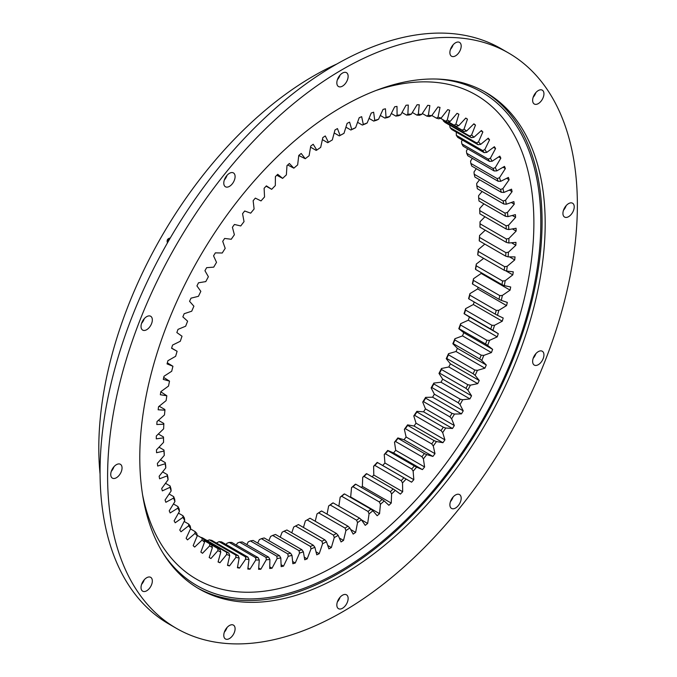 <?xml version="1.0" encoding="UTF-8"?>
<svg xmlns="http://www.w3.org/2000/svg" width="677" height="677" viewBox="0 0 677 677"><rect width="100%" height="100%" fill="white"/><g stroke="black" fill="none" stroke-linecap="round" stroke-linejoin="round"><path stroke-width="1.02" d="M336.207 129.282A254.467 146.917 -60 0 1 337.442 128.571L340.082 135.434A244.253 141.019 -60 0 1 343.992 133.327L347.115 123.366A254.467 146.917 -60 0 1 349.586 122.131L351.735 129.459A244.253 141.019 -60 0 1 355.62 127.674L359.216 117.696A254.467 146.917 -60 0 1 361.67 116.672L363.312 124.441A244.253 141.019 -60 0 1 367.162 122.977L371.216 113.042A254.467 146.917 -60 0 1 373.636 112.213L374.762 120.396A244.253 141.019 -60 0 1 378.561 119.254L383.047 109.403A254.467 146.917 -60 0 1 385.433 108.785L386.042 117.333A244.253 141.019 -60 0 1 389.766 116.529L394.666 106.797A254.467 146.917 -60 0 1 397.001 106.399L397.094 115.268A244.253 141.019 -60 0 1 400.733 114.811L406.022 105.248A254.467 146.917 -60 0 1 408.299 105.062L407.867 114.227A244.253 141.019 -60 0 1 411.396 114.1L417.057 104.757A254.467 146.917 -60 0 1 419.266 104.791L418.31 114.193A244.253 141.019 -60 0 1 421.729 114.413L427.729 105.324A254.467 146.917 -60 0 1 429.853 105.57L428.38 115.183A244.253 141.019 -60 0 1 431.664 115.733L437.977 106.949A254.467 146.917 -60 0 1 440.008 107.406L438.027 117.18A244.253 141.019 -60 0 1 441.159 118.069L447.759 109.623A254.467 146.917 -60 0 1 449.697 110.3L447.218 120.184A244.253 141.019 -60 0 1 450.18 121.411L457.043 113.338A254.467 146.917 -60 0 1 458.862 114.218L455.892 124.17A244.253 141.019 -60 0 1 458.676 125.727L465.768 118.069A254.467 146.917 -60 0 1 467.468 119.16L464.024 129.138A244.253 141.019 -60 0 1 466.622 131.008L473.9 123.806A254.467 146.917 -60 0 1 475.482 125.093L471.573 135.045A244.253 141.019 -60 0 1 473.968 137.236L481.406 130.509A254.467 146.917 -60 0 1 482.853 131.99L478.512 141.882A244.253 141.019 -60 0 1 480.687 144.37L488.244 138.159A254.467 146.917 -60 0 1 489.556 139.826L484.791 149.6A244.253 141.019 -60 0 1 486.746 152.384L494.396 146.714A254.467 146.917 -60 0 1 495.564 148.559L490.393 158.181A244.253 141.019 -60 0 1 492.12 161.236L499.821 156.133A254.467 146.917 -60 0 1 500.836 158.156L495.293 167.574A244.253 141.019 -60 0 1 496.774 170.9L504.5 166.39A254.467 146.917 -60 0 1 505.364 168.573L499.474 177.746A244.253 141.019 -60 0 1 500.701 181.318L508.419 177.416A254.467 146.917 -60 0 1 509.121 179.752L502.901 188.638A244.253 141.019 -60 0 1 503.883 192.446L511.541 189.171A254.467 146.917 -60 0 1 512.083 191.65L505.575 200.214A244.253 141.019 -60 0 1 506.294 204.226L513.868 201.602A254.467 146.917 -60 0 1 514.249 204.209L507.471 212.409A244.253 141.019 -60 0 1 507.928 216.623L515.392 214.651A254.467 146.917 -60 0 1 515.595 217.376L508.588 225.179A244.253 141.019 -60 0 1 508.782 229.562L516.086 228.259A254.467 146.917 -60 0 1 516.128 231.094L508.918 238.448A244.253 141.019 -60 0 1 508.85 243.001L515.967 242.366A254.467 146.917 -60 0 1 515.84 245.286L508.452 252.174A244.253 141.019 -60 0 1 508.122 256.862L515.028 256.896A254.467 146.917 -60 0 1 514.732 259.909L507.208 266.289A244.253 141.019 -60 0 1 506.616 271.088L513.268 271.799A254.467 146.917 -60 0 1 512.811 274.87L505.186 280.727A244.253 141.019 -60 0 1 504.331 285.618L510.703 286.997A254.467 146.917 -60 0 1 510.077 290.128L502.385 295.417A244.253 141.019 -60 0 1 501.285 300.385L507.335 302.424A254.467 146.917 -60 0 1 506.557 305.589L498.831 310.303A244.253 141.019 -60 0 1 497.477 315.313L503.197 318.012A254.467 146.917 -60 0 1 502.258 321.203L494.54 325.307A244.253 141.019 -60 0 1 492.932 330.342L498.289 333.685A254.467 146.917 -60 0 1 497.206 336.884L489.522 340.362A244.253 141.019 -60 0 1 487.677 345.405L492.644 349.374A254.467 146.917 -60 0 1 491.409 352.565L483.801 355.408A244.253 141.019 -60 0 1 481.736 360.426L486.289 365.005A254.467 146.917 -60 0 1 484.91 368.178L477.403 370.37A244.253 141.019 -60 0 1 475.119 375.346L479.248 380.508A254.467 146.917 -60 0 1 477.734 383.647L470.371 385.171A244.253 141.019 -60 0 1 467.875 390.087L471.547 395.817A254.467 146.917 -60 0 1 469.906 398.905L462.721 399.76A244.253 141.019 -60 0 1 460.03 404.584L463.237 410.854A254.467 146.917 -60 0 1 461.477 413.875L454.495 414.062A244.253 141.019 -60 0 1 451.618 418.775L454.343 425.554A254.467 146.917 -60 0 1 452.464 428.499L445.728 428.016A244.253 141.019 -60 0 1 442.682 432.595L444.916 439.855A254.467 146.917 -60 0 1 442.927 442.707L436.47 441.548A244.253 141.019 -60 0 1 433.263 445.982L434.989 453.683A254.467 146.917 -60 0 1 432.908 456.433L426.747 454.606A244.253 141.019 -60 0 1 423.396 458.862L424.606 466.978A254.467 146.917 -60 0 1 422.44 469.61L416.609 467.13A244.253 141.019 -60 0 1 413.131 471.192L413.825 479.68A254.467 146.917 -60 0 1 411.582 482.185L406.107 479.062A244.253 141.019 -60 0 1 402.519 482.913L402.688 491.73A254.467 146.917 -60 0 1 400.386 494.1L395.283 490.343A244.253 141.019 -60 0 1 391.602 493.965L391.247 503.079A254.467 146.917 -60 0 1 388.886 505.296L384.197 500.921A244.253 141.019 -60 0 1 380.432 504.297L379.56 513.665A254.467 146.917 -60 0 1 377.157 515.73L372.883 510.754A244.253 141.019 -60 0 1 369.058 513.868L367.67 523.448A254.467 146.917 -60 0 1 365.233 525.344L361.408 519.792A244.253 141.019 -60 0 1 357.532 522.636L355.637 532.384A254.467 146.917 -60 0 1 353.174 534.094L349.814 528.001A244.253 141.019 -60 0 1 345.913 530.556L343.518 540.424A254.467 146.917 -60 0 1 341.047 541.947L338.161 535.338A244.253 141.019 -60 0 1 336.207 536.48A244.253 141.019 -60 0 1 334.252 537.597L331.366 547.541A254.467 146.917 -60 0 1 328.895 548.869L326.492 541.769A244.253 141.019 -60 0 1 322.599 543.716L319.231 553.693A254.467 146.917 -60 0 1 316.768 554.827L314.873 547.27A244.253 141.019 -60 0 1 311.005 548.895L307.18 558.855A254.467 146.917 -60 0 1 304.743 559.786L303.355 551.806A244.253 141.019 -60 0 1 299.53 553.109L295.257 563.01A254.467 146.917 -60 0 1 292.853 563.729L291.982 555.36A244.253 141.019 -60 0 1 288.216 556.333L283.519 566.133A254.467 146.917 -60 0 1 281.158 566.641L280.811 557.924A244.253 141.019 -60 0 1 277.13 558.559L272.027 568.206A254.467 146.917 -60 0 1 269.725 568.502L269.895 559.481A244.253 141.019 -60 0 1 266.306 559.769L260.823 569.23A254.467 146.917 -60 0 1 258.589 569.306L259.283 560.014A244.253 141.019 -60 0 1 255.804 559.972L249.965 569.188A254.467 146.917 -60 0 1 247.807 569.052L249.018 559.54A244.253 141.019 -60 0 1 245.666 559.151L239.506 568.096A254.467 146.917 -60 0 1 237.424 567.741L239.15 558.043A244.253 141.019 -60 0 1 235.943 557.323L229.478 565.938A254.467 146.917 -60 0 1 227.497 565.38L229.731 555.546A244.253 141.019 -60 0 1 226.677 554.48L219.94 562.748A254.467 146.917 -60 0 1 218.07 561.969L220.795 552.043A244.253 141.019 -60 0 1 217.918 550.655L210.936 558.525A254.467 146.917 -60 0 1 209.176 557.535L212.383 547.566A244.253 141.019 -60 0 1 209.692 545.848L202.508 553.287A254.467 146.917 -60 0 1 200.857 552.093L204.539 542.125A244.253 141.019 -60 0 1 202.042 540.094L194.68 547.067A254.467 146.917 -60 0 1 193.165 545.679L197.286 535.752A244.253 141.019 -60 0 1 195.001 533.408L187.504 539.882A254.467 146.917 -60 0 1 186.124 538.308L190.677 528.466A244.253 141.019 -60 0 1 188.612 525.834L181.004 531.775A254.467 146.917 -60 0 1 179.76 530.015L184.728 520.308A244.253 141.019 -60 0 1 182.892 517.389L175.208 522.779A254.467 146.917 -60 0 1 174.124 520.841L179.473 511.321A244.253 141.019 -60 0 1 177.873 508.131L170.155 512.938A254.467 146.917 -60 0 1 169.216 510.839L174.937 501.53A244.253 141.019 -60 0 1 173.574 498.086L165.857 502.292A254.467 146.917 -60 0 1 165.07 500.032L171.129 490.994A244.253 141.019 -60 0 1 170.02 487.305L162.328 490.893A254.467 146.917 -60 0 1 161.71 488.489L168.082 479.756A244.253 141.019 -60 0 1 167.227 475.846L159.603 478.791A254.467 146.917 -60 0 1 159.146 476.253L165.797 467.866A244.253 141.019 -60 0 1 165.205 463.745L157.682 466.047A254.467 146.917 -60 0 1 157.386 463.381L164.291 455.376A244.253 141.019 -60 0 1 163.961 451.068L156.573 452.71A254.467 146.917 -60 0 1 156.446 449.926L163.563 442.343A244.253 141.019 -60 0 1 163.495 437.875L156.285 438.848A254.467 146.917 -60 0 1 156.328 435.963L163.631 428.837A244.253 141.019 -60 0 1 163.826 424.217L156.81 424.521A254.467 146.917 -60 0 1 157.022 421.551L164.486 414.908A244.253 141.019 -60 0 1 164.943 410.169L158.164 409.788A254.467 146.917 -60 0 1 158.536 406.75L166.119 400.632A244.253 141.019 -60 0 1 166.838 395.774L160.331 394.733A254.467 146.917 -60 0 1 160.864 391.636L168.531 386.059A244.253 141.019 -60 0 1 169.512 381.126L163.292 379.408A254.467 146.917 -60 0 1 163.995 376.268L171.704 371.258A244.253 141.019 -60 0 1 172.94 366.265L167.05 363.896A254.467 146.917 -60 0 1 167.904 360.714L175.639 356.305A244.253 141.019 -60 0 1 177.112 351.278L171.577 348.257A254.467 146.917 -60 0 1 172.584 345.067L180.294 341.267A244.253 141.019 -60 0 1 182.02 336.224L176.849 332.568A254.467 146.917 -60 0 1 178.017 329.369L185.667 326.204A244.253 141.019 -60 0 1 187.622 321.169L182.858 316.895A254.467 146.917 -60 0 1 184.169 313.713L191.726 311.2A244.253 141.019 -60 0 1 193.901 306.199L189.56 301.324A254.467 146.917 -60 0 1 191.007 298.168L198.446 296.306A244.253 141.019 -60 0 1 200.832 291.355L196.931 285.906A254.467 146.917 -60 0 1 198.513 282.791L205.791 281.598A244.253 141.019 -60 0 1 208.381 276.732L204.945 270.724A254.467 146.917 -60 0 1 206.646 267.669L213.729 267.144A244.253 141.019 -60 0 1 216.522 262.371L213.551 255.847A254.467 146.917 -60 0 1 215.371 252.859L222.234 253.012A244.253 141.019 -60 0 1 225.196 248.366L222.716 241.342A254.467 146.917 -60 0 1 224.646 238.439L231.255 239.26A244.253 141.019 -60 0 1 234.386 234.75L232.406 227.269A254.467 146.917 -60 0 1 234.437 224.468L240.75 225.957A244.253 141.019 -60 0 1 244.033 221.616L242.561 213.704A254.467 146.917 -60 0 1 244.685 211.004L250.685 213.162A244.253 141.019 -60 0 1 254.103 208.998L253.147 200.697A254.467 146.917 -60 0 1 255.347 198.116L261.009 200.925A244.253 141.019 -60 0 1 264.546 196.965L264.115 188.308A254.467 146.917 -60 0 1 266.391 185.87L271.68 189.315A244.253 141.019 -60 0 1 275.319 185.574L275.404 176.604A254.467 146.917 -60 0 1 277.739 174.311L282.639 178.381A244.253 141.019 -60 0 1 286.371 174.878L286.98 165.628A254.467 146.917 -60 0 1 289.367 163.487L293.852 168.167A244.253 141.019 -60 0 1 297.643 164.917L298.777 155.439A254.467 146.917 -60 0 1 301.197 153.459L305.251 158.723A244.253 141.019 -60 0 1 309.101 155.744L310.743 146.071A254.467 146.917 -60 0 1 313.197 144.269L316.794 150.091A244.253 141.019 -60 0 1 320.678 147.391L322.827 137.583A254.467 146.917 -60 0 1 325.29 135.959L328.421 142.314A244.253 141.019 -60 0 1 332.322 139.911L334.971 130.001A254.467 146.917 -60 0 1 336.207 129.282M336.401 533.459L310.024 518.235A242.476 139.995 -60 0 1 308.577 519.073A242.476 139.995 -60 0 1 307.121 519.902L333.499 535.135A242.476 139.995 120 0 0 334.946 534.305A242.476 139.995 120 0 0 336.401 533.459L338.161 535.338M483.886 203.836L479.697 208.499L479.731 210.581A242.476 139.995 -60 0 1 479.875 213.839L506.252 229.071A242.476 139.995 120 0 0 506.108 225.813L479.731 210.581M482.092 191.481L478.58 195.729L478.656 197.887A242.476 139.995 -60 0 1 478.994 201.01L505.372 216.242A242.476 139.995 120 0 0 505.034 213.12L478.656 197.887M479.561 179.743L476.684 183.535L476.803 185.752A242.476 139.995 -60 0 1 477.336 188.731L503.713 203.963A242.476 139.995 120 0 0 503.18 200.984L476.803 185.752M476.303 168.683L474.01 171.958L474.188 174.234A242.476 139.995 -60 0 1 474.907 177.061L501.285 192.285A242.476 139.995 120 0 0 500.565 189.467L474.188 174.234M472.326 158.35L470.583 161.067L470.811 163.394A242.476 139.995 -60 0 1 471.725 166.043L498.103 181.267A242.476 139.995 120 0 0 497.189 178.618L470.811 163.394M467.655 148.779L466.411 150.895L466.698 153.264A242.476 139.995 -60 0 1 467.799 155.727L494.176 170.959A242.476 139.995 120 0 0 493.076 168.497L466.698 153.264M462.298 140.029L461.502 141.501L461.858 143.905A242.476 139.995 -60 0 1 463.136 146.173L489.513 161.405A242.476 139.995 120 0 0 488.235 159.137L461.858 143.905M456.29 132.125L456.323 135.358A242.476 139.995 -60 0 1 457.779 137.414L484.157 152.647A242.476 139.995 120 0 0 482.701 150.582L456.323 135.358M449.655 125.118L450.12 127.648A242.476 139.995 -60 0 1 451.737 129.502L478.114 144.726A242.476 139.995 120 0 0 476.498 142.881L450.12 127.648M216.386 543.039L219.111 541.634A242.476 139.995 -60 0 0 221.599 541.922L247.977 557.154L249.018 559.54M226.126 544.536L226.913 543.293L229.19 542.404A242.476 139.995 -60 0 0 231.771 542.446L258.149 557.67L259.283 560.014M236.281 545.053L237.415 543.089L239.633 542.167A242.476 139.995 -60 0 0 242.29 541.947L268.667 557.179L269.895 559.481M246.817 544.562L248.239 541.879L250.38 540.923A242.476 139.995 -60 0 0 253.122 540.449L279.499 555.682L280.811 557.924M257.683 543.089L259.325 539.654L261.407 538.672A242.476 139.995 -60 0 0 264.199 537.953L290.577 553.177L291.982 555.36M268.828 540.618L270.639 536.429L272.636 535.422A242.476 139.995 -60 0 0 275.48 534.458L301.857 549.69L303.355 551.806M280.21 537.191L282.114 532.215L284.044 531.2A242.476 139.995 -60 0 0 286.913 529.998L313.29 545.222L314.873 547.27M291.77 532.799L293.708 527.036L295.553 526.021A242.476 139.995 -60 0 0 298.447 524.573L324.825 539.806L326.492 541.769M303.457 527.476L305.361 520.918L307.121 519.902M307.95 519.437A244.253 141.019 120 0 0 309.271 518.658L310.024 518.235M315.237 521.239L317.022 513.877A244.253 141.019 120 0 0 320.923 511.321L321.592 510.983A242.476 139.995 -60 0 1 318.698 512.878L345.075 528.111A242.476 139.995 120 0 0 347.97 526.215L321.592 510.983M327.059 514.139L328.641 505.956A244.253 141.019 120 0 0 332.517 503.113L333.101 502.876A242.476 139.995 -60 0 1 330.232 504.983L356.61 520.215A242.476 139.995 120 0 0 359.479 518.1L333.101 502.876M338.864 506.201L340.167 497.189A244.253 141.019 120 0 0 343.992 494.075L344.508 493.931A242.476 139.995 -60 0 1 341.665 496.249L368.043 511.473A242.476 139.995 120 0 0 370.886 509.163L344.508 493.931M379.56 513.665L350.669 496.986A254.467 146.917 -60 0 1 350.322 497.29M350.669 496.986L351.541 487.618A244.253 141.019 120 0 0 355.307 484.241L355.738 484.207A242.476 139.995 -60 0 1 352.945 486.712L379.323 501.936A242.476 139.995 120 0 0 382.116 499.431L355.738 484.207M391.247 503.079L362.364 486.399A254.467 146.917 -60 0 1 361.29 487.406M362.364 486.399L362.711 477.285A244.253 141.019 120 0 0 366.392 473.663L366.765 473.731A242.476 139.995 -60 0 1 364.023 476.422L390.401 491.646A242.476 139.995 120 0 0 393.142 488.955L366.765 473.731M402.688 491.73L373.797 475.051A254.467 146.917 -60 0 1 372.096 476.811M373.797 475.051L373.628 466.233A244.253 141.019 120 0 0 377.216 462.383L377.512 462.56A242.476 139.995 -60 0 1 374.855 465.421L401.233 480.645A242.476 139.995 120 0 0 403.89 477.784L377.512 462.56M413.825 479.68L384.934 463A254.467 146.917 -60 0 1 382.7 465.505L377.216 462.383M384.934 463L384.24 454.512A244.253 141.019 120 0 0 387.718 450.45L387.955 450.747A242.476 139.995 -60 0 1 385.374 453.759L411.751 468.983A242.476 139.995 120 0 0 414.332 465.971L387.955 450.747M424.606 466.978L395.715 450.298A254.467 146.917 -60 0 1 393.557 452.93L387.718 450.45M395.715 450.298L394.505 442.183A244.253 141.019 120 0 0 397.856 437.926L398.034 438.341A242.476 139.995 -60 0 1 395.546 441.497L421.923 456.721A242.476 139.995 120 0 0 424.411 453.565L398.034 438.341M434.989 453.683L406.098 437.003A254.467 146.917 -60 0 1 404.017 439.754L397.856 437.926M406.098 437.003L404.372 429.303A244.253 141.019 120 0 0 407.579 424.868L407.706 425.393A242.476 139.995 -60 0 1 405.328 428.676L431.706 443.909A242.476 139.995 120 0 0 434.084 440.625L407.706 425.393M444.916 439.855L416.025 423.176A254.467 146.917 -60 0 1 414.045 426.028L407.579 424.868M416.025 423.176L413.791 415.915A244.253 141.019 120 0 0 416.846 411.337L416.922 411.98A242.476 139.995 -60 0 1 414.662 415.373L441.04 430.606A242.476 139.995 120 0 0 443.3 427.204L416.922 411.98M454.343 425.554L425.452 408.874A254.467 146.917 -60 0 1 423.574 411.819L416.846 411.337M425.452 408.874L422.727 402.096A244.253 141.019 120 0 0 425.605 397.382L425.647 398.144A242.476 139.995 -60 0 1 423.514 401.639L449.892 416.871A242.476 139.995 120 0 0 452.024 413.376L425.647 398.144M463.237 410.854L434.346 394.175A254.467 146.917 -60 0 1 432.586 397.196L425.605 397.382M434.346 394.175L431.139 387.904A244.253 141.019 120 0 0 433.83 383.08L433.839 383.961A242.476 139.995 -60 0 1 431.841 387.54L458.219 402.764A242.476 139.995 120 0 0 460.216 399.185L433.839 383.961M471.547 395.817L442.665 379.137A254.467 146.917 -60 0 1 441.015 382.226L433.83 383.08M442.665 379.137L438.984 373.408A244.253 141.019 120 0 0 441.48 368.5L441.455 369.49A242.476 139.995 -60 0 1 439.601 373.129L465.979 388.361A242.476 139.995 120 0 0 467.832 384.714L441.455 369.49M479.248 380.508L450.357 363.828A254.467 146.917 -60 0 1 448.843 366.968L441.48 368.5M450.357 363.828L446.236 358.666A244.253 141.019 120 0 0 448.521 353.69L448.462 354.799A242.476 139.995 -60 0 1 446.769 358.488L473.147 373.721A242.476 139.995 120 0 0 474.839 370.023L448.462 354.799M486.289 365.005L457.398 348.325A254.467 146.917 -60 0 1 456.019 351.498L448.521 353.69M457.398 348.325L452.845 343.747A244.253 141.019 120 0 0 454.91 338.728L454.834 339.947A242.476 139.995 -60 0 1 453.302 343.679L479.68 358.903A242.476 139.995 120 0 0 481.212 355.18L454.834 339.947M492.644 349.374L463.762 332.695A254.467 146.917 -60 0 1 462.518 335.885L454.91 338.728M463.762 332.695L458.794 328.726A244.253 141.019 120 0 0 460.631 323.682L460.546 325.019A242.476 139.995 -60 0 1 459.175 328.76L485.553 343.992A242.476 139.995 120 0 0 486.924 340.243L460.546 325.019M498.289 333.685L469.398 317.005A254.467 146.917 -60 0 1 468.315 320.204L460.631 323.682M469.398 317.005L464.05 313.663A244.253 141.019 120 0 0 465.649 308.627L465.556 310.066A242.476 139.995 -60 0 1 464.371 313.806L490.749 329.039A242.476 139.995 120 0 0 491.934 325.298L465.556 310.066M474.128 301.942A254.467 146.917 -60 0 1 473.367 304.523L465.649 308.627M468.848 298.887L468.586 298.633A244.253 141.019 120 0 0 469.94 293.623L469.855 295.172A242.476 139.995 -60 0 1 468.848 298.887L495.226 314.12A242.476 139.995 120 0 0 496.233 310.396L469.855 295.172M478.08 287.243A254.467 146.917 -60 0 1 477.666 288.91L469.94 293.623M472.588 284.069L472.394 283.705A244.253 141.019 120 0 0 473.502 278.738L473.409 280.388A242.476 139.995 -60 0 1 472.588 284.069L498.966 299.302A242.476 139.995 120 0 0 499.787 295.621L473.409 280.388M481.33 272.738A254.467 146.917 -60 0 1 481.195 273.449L473.502 278.738M475.592 269.421L475.44 268.938A244.253 141.019 120 0 0 476.295 264.047L476.219 265.79A242.476 139.995 -60 0 1 475.592 269.421L501.97 284.653A242.476 139.995 120 0 0 502.596 281.023L476.219 265.79M483.666 258.386L476.295 264.047M477.827 255.009L477.725 254.408A244.253 141.019 120 0 0 478.317 249.61L478.267 251.446A242.476 139.995 -60 0 1 477.827 255.009L504.204 270.241A242.476 139.995 120 0 0 504.644 266.679L478.267 251.446M484.817 244.092L478.317 249.61M479.291 240.902L479.231 240.183A244.253 141.019 120 0 0 479.561 235.494L479.528 237.424A242.476 139.995 -60 0 1 479.291 240.902L505.668 256.126A242.476 139.995 120 0 0 505.905 252.656L479.528 237.424M485.248 230.197L479.561 235.494M479.968 227.159L479.959 226.321A244.253 141.019 120 0 0 480.027 221.768L480.018 223.782A242.476 139.995 -60 0 1 479.968 227.159L506.345 242.383A242.476 139.995 120 0 0 506.396 239.006L480.018 223.782M484.935 216.758L480.027 221.768M440.499 118.28L445.525 121.183A242.476 139.995 120 0 1 447.725 122.088L464.092 131.541A242.476 139.995 120 0 0 462.171 130.153L448.056 122.004M469.643 136.06A242.476 139.995 120 0 1 471.412 137.685L445.034 122.452A242.476 139.995 -60 0 0 443.266 120.828L469.643 136.06L471.573 135.045M411.396 114.1L409.153 115.005A242.476 139.995 120 0 0 406.53 115.098L402.02 112.492M421.729 114.413L419.418 115.268A242.476 139.995 120 0 0 416.888 115.107L412.369 112.5M431.664 115.733L429.303 116.546A242.476 139.995 120 0 0 426.865 116.131L422.321 113.508M458.676 125.727L456.188 126.337A242.476 139.995 120 0 0 454.123 125.186L448.428 121.894M441.159 118.069L438.747 118.822A242.476 139.995 120 0 0 436.428 118.162L431.824 115.505M400.733 114.811L398.55 115.75A242.476 139.995 120 0 0 395.85 116.097L391.306 113.474M389.766 116.529L387.659 117.502A242.476 139.995 120 0 0 384.891 118.094L380.296 115.445M378.561 119.254L376.522 120.252A242.476 139.995 120 0 0 373.704 121.09L369.033 118.399M367.162 122.977L365.199 123.984A242.476 139.995 120 0 0 362.339 125.076L357.558 122.309M355.62 127.674L353.741 128.689A242.476 139.995 120 0 0 350.855 130.018L345.922 127.174M159.019 447.192L163.986 450.061A242.476 139.995 120 0 0 164.232 453.251L164.291 455.376M160.441 459.835L165.256 462.619A242.476 139.995 120 0 0 165.696 465.674L165.797 467.866M162.598 471.886L167.304 474.602A242.476 139.995 120 0 0 167.93 477.505L168.082 479.756M165.501 483.293L170.113 485.959A242.476 139.995 120 0 0 170.934 488.692L171.129 490.994M169.115 493.998L173.667 496.622A242.476 139.995 120 0 0 174.674 499.186L174.937 501.53M173.447 503.95L177.966 506.565A242.476 139.995 120 0 0 179.151 508.935L179.473 511.321M178.466 513.115L182.976 515.73A242.476 139.995 120 0 0 184.339 517.897L184.728 520.308M184.152 521.451L188.688 524.066A242.476 139.995 120 0 0 190.22 526.029L190.677 528.466M190.474 528.906L195.061 531.555A242.476 139.995 120 0 0 196.753 533.29L197.286 535.752M204.166 540.635L217.876 548.556A242.476 139.995 120 0 0 220.008 549.589L204.107 540.407M200.223 537.089A242.476 139.995 -60 0 0 202.482 537.876L228.86 553.101A242.476 139.995 120 0 1 226.6 552.314L202.076 538.156A242.476 139.995 120 0 0 203.921 539.662L204.539 542.125M202.042 540.094L202.068 538.156L197.202 535.338M209.692 545.848L209.684 543.826A242.476 139.995 120 0 0 211.681 545.103L212.383 547.566M211.816 540.398A242.476 139.995 -60 0 1 209.438 539.865L235.816 555.089A242.476 139.995 120 0 0 238.194 555.631L211.816 540.398M219.111 541.634L245.489 556.866A242.476 139.995 120 0 0 247.977 557.154M229.19 542.404L255.567 557.636A242.476 139.995 120 0 0 258.149 557.67M239.633 542.167L266.01 557.399A242.476 139.995 120 0 0 268.667 557.179M250.38 540.923L276.758 556.147A242.476 139.995 120 0 0 279.499 555.682M261.407 538.672L287.784 553.896A242.476 139.995 120 0 0 290.577 553.177M272.636 535.422L299.014 550.655A242.476 139.995 120 0 0 301.857 549.69M284.044 531.2L310.421 546.432A242.476 139.995 120 0 0 313.29 545.222M295.553 526.021L321.93 541.253A242.476 139.995 120 0 0 324.825 539.806M316.794 150.091L316.159 150.387L310.557 147.146M305.251 158.723L298.769 155.49M293.852 168.167L287.7 164.976M282.639 178.381L276.808 175.225M271.68 189.315L266.112 186.167M177.112 351.278L171.628 348.08M172.94 366.265L167.329 362.847M169.512 381.126L163.724 377.453M166.838 395.774L160.83 391.839M164.943 410.169L164.866 409.509L159.188 406.225M163.826 424.217L163.792 423.438L158.401 420.324M163.563 442.343L163.555 440.295A242.476 139.995 120 0 1 163.504 436.978L158.342 433.999M443.003 119.727L443.266 120.828M317.022 513.877L318.698 512.878M328.641 505.956L330.232 504.983M340.167 497.189L341.665 496.249M351.541 487.618L352.945 486.712M362.711 477.285L364.023 476.422M373.628 466.233L374.855 465.421M384.24 454.512L385.374 453.759M394.505 442.183L395.546 441.497M404.372 429.303L405.328 428.676M431.139 387.904L431.841 387.54M413.791 415.915L414.662 415.373M422.727 402.096L423.514 401.639M446.236 358.666L446.769 358.488M438.984 373.408L439.601 373.129M452.845 343.747L453.302 343.679M207.052 540.644L209.438 539.865M506.108 225.813L508.588 225.179M506.252 229.071L508.782 229.562M505.034 213.12L507.471 212.409M505.372 216.242L507.928 216.623M503.18 200.984L505.575 200.214M503.713 203.963L506.294 204.226M500.565 189.467L502.901 188.638M501.285 192.285L503.883 192.446M497.189 178.618L499.474 177.746M498.103 181.267L500.701 181.318M493.076 168.497L495.293 167.574M494.176 170.959L496.774 170.9M488.235 159.137L490.393 158.181M489.513 161.405L492.12 161.236M482.701 150.582L484.791 149.6M484.157 152.647L486.746 152.384M476.498 142.881L478.512 141.882M478.114 144.726L480.687 144.37M462.171 130.153L464.024 129.138M464.092 131.541L466.622 131.008M471.412 137.685L473.968 137.236M406.53 115.098L407.867 114.227M416.888 115.107L418.31 114.193M426.865 116.131L428.38 115.183M445.525 121.183L447.218 120.184M447.725 122.088L450.18 121.411M454.123 125.186L455.892 124.17M436.428 118.162L438.027 117.18M395.85 116.097L397.094 115.268M384.891 118.094L386.042 117.333M373.704 121.09L374.762 120.396M362.339 125.076L363.312 124.441M350.855 130.018L351.735 129.459M347.97 526.215L349.814 528.001M345.075 528.111L345.913 530.556M359.479 518.1L361.408 519.792M356.61 520.215L357.532 522.636M370.886 509.163L372.883 510.754M368.043 511.473L369.058 513.868M382.116 499.431L384.197 500.921M379.323 501.936L380.432 504.297M393.142 488.955L395.283 490.343M390.401 491.646L391.602 493.965M403.89 477.784L406.107 479.062M401.233 480.645L402.519 482.913M414.332 465.971L416.609 467.13M411.751 468.983L413.131 471.192M424.411 453.565L426.747 454.606M421.923 456.721L423.396 458.862M434.084 440.625L436.47 441.548M431.706 443.909L433.263 445.982M460.216 399.185L462.721 399.76M458.219 402.764L460.03 404.584M443.3 427.204L445.728 428.016M441.04 430.606L442.682 432.595M449.892 416.871L451.618 418.775M452.024 413.376L454.495 414.062M474.839 370.023L477.403 370.37M473.147 373.721L475.119 375.346M465.979 388.361L467.875 390.087M467.832 384.714L470.371 385.171M481.212 355.18L483.801 355.408M479.68 358.903L481.736 360.426M486.924 340.243L489.522 340.362M485.553 343.992L487.677 345.405M491.934 325.298L494.54 325.307M490.749 329.039L492.932 330.342M496.233 310.396L498.831 310.303M495.226 314.12L497.477 315.313M499.787 295.621L502.385 295.417M498.966 299.302L501.285 300.385M502.596 281.023L505.186 280.727M501.97 284.653L504.331 285.618M504.644 266.679L507.208 266.289M504.204 270.241L506.616 271.088M505.905 252.656L508.452 252.174M505.668 256.126L508.122 256.862M506.345 242.383L508.85 243.001M506.396 239.006L508.918 238.448M163.986 450.061L163.961 451.068M165.256 462.619L165.205 463.745M167.304 474.602L167.227 475.846M170.113 485.959L170.02 487.305M173.667 496.622L173.574 498.086M177.966 506.565L177.873 508.131M182.976 515.73L182.892 517.389M188.688 524.066L188.612 525.834M195.061 531.555L195.001 533.408M220.008 549.589L220.795 552.043M217.876 548.556L217.918 550.655M238.194 555.631L239.15 558.043M235.816 555.089L235.943 557.323M226.6 552.314L226.677 554.48M228.86 553.101L229.731 555.546M245.489 556.866L245.666 559.151M255.567 557.636L255.804 559.972M266.01 557.399L266.306 559.769M276.758 556.147L277.13 558.559M287.784 553.896L288.216 556.333M299.014 550.655L299.53 553.109M310.421 546.432L311.005 548.895M321.93 541.253L322.599 543.716M333.499 535.135L334.252 537.597M163.504 436.978L163.495 437.875M343.992 133.327L342.19 134.342A242.476 139.995 120 0 0 339.295 135.899L334.184 132.954M339.295 135.899L340.082 135.434M328.421 142.314L327.71 142.703L322.379 139.623M331.366 547.541L327.736 545.442M319.231 553.693L316.024 551.84M307.18 558.855L304.286 557.188M295.257 563.01L292.616 561.487M283.519 566.133L281.082 564.72M272.027 568.206L269.751 566.894M260.823 569.23L258.682 567.995M249.965 569.188L247.934 568.02M239.506 568.096L237.559 566.971M219.94 562.748L218.138 561.707M229.478 565.938L227.616 564.863M210.936 558.525L209.185 557.509M515.84 245.286L511.465 242.764M514.732 259.909L509.476 256.871M512.811 274.87L505.694 270.766M510.077 290.128L481.195 273.449M506.557 305.589L477.666 288.91M502.258 321.203L473.367 304.523M497.206 336.884L468.315 320.204M491.409 352.565L462.518 335.885M484.91 368.178L456.019 351.498M469.906 398.905L441.015 382.226M477.734 383.647L448.843 366.968M452.464 428.499L423.574 411.819M442.927 442.707L414.045 426.028M461.477 413.875L432.586 397.196M432.908 456.433L404.017 439.754M422.44 469.61L393.557 452.93M411.582 482.185L382.7 465.505M367.67 523.448L361.45 519.86M355.637 532.384L350.635 529.499M343.518 540.424L339.321 538.003M467.468 119.16L465.7 118.136M482.853 131.99L480.966 130.906M475.482 125.093L473.663 124.043M489.556 139.826L487.592 138.692M495.564 148.559L493.499 147.374M500.836 158.156L498.661 156.903M505.364 168.573L503.053 167.236M509.121 179.752L506.633 178.313M512.083 191.65L509.383 190.093M514.249 204.209L511.287 202.499M515.595 217.376L512.294 215.472M516.128 231.094L512.371 228.919M455.536 55.844A7.997 4.612 -60 0 1 451.534 56.233A7.997 4.612 -60 0 1 450.315 49.827A7.997 4.612 -60 0 1 455.536 42.786A7.997 4.612 -60 0 1 459.531 42.389A7.997 4.612 -60 0 1 460.758 48.795A7.997 4.612 -60 0 1 455.536 55.844M535.854 92.614A7.997 4.612 -60 0 1 533.188 97.226M543.944 93.832A7.997 4.612 -60 0 1 540.449 101.872A7.997 4.612 -60 0 1 534.288 104.013A7.997 4.612 -60 0 1 532.638 100.357A7.997 4.612 -60 0 1 536.125 92.309A7.997 4.612 -60 0 1 542.285 90.168A7.997 4.612 -60 0 1 543.944 93.832M566.141 205.656A7.997 4.612 -60 0 1 563.476 210.276M574.231 206.874A7.997 4.612 -60 0 1 570.745 214.922A7.997 4.612 -60 0 1 564.584 217.063A7.997 4.612 -60 0 1 562.926 213.407A7.997 4.612 -60 0 1 566.421 205.359A7.997 4.612 -60 0 1 572.573 203.218A7.997 4.612 -60 0 1 574.231 206.874M535.854 353.682A7.997 4.612 -60 0 1 533.188 358.294M543.944 354.9A7.997 4.612 -60 0 1 540.449 362.948A7.997 4.612 -60 0 1 534.288 365.089A7.997 4.612 -60 0 1 532.638 361.425A7.997 4.612 -60 0 1 536.125 353.386A7.997 4.612 -60 0 1 542.285 351.245A7.997 4.612 -60 0 1 543.944 354.9M455.536 508.029A7.997 4.612 -60 0 1 451.534 508.427A7.997 4.612 -60 0 1 450.315 502.021A7.997 4.612 -60 0 1 455.536 494.98A7.997 4.612 -60 0 1 459.531 494.582A7.997 4.612 -60 0 1 460.758 500.988A7.997 4.612 -60 0 1 455.536 508.029M342.486 608.276A7.997 4.612 -60 0 1 338.492 608.674A7.997 4.612 -60 0 1 337.264 602.268A7.997 4.612 -60 0 1 342.486 595.218A7.997 4.612 -60 0 1 346.48 594.821A7.997 4.612 -60 0 1 347.707 601.227A7.997 4.612 -60 0 1 342.486 608.276M229.435 638.563A7.997 4.612 -60 0 1 225.441 638.961A7.997 4.612 -60 0 1 224.214 632.555A7.997 4.612 -60 0 1 229.435 625.514A7.997 4.612 -60 0 1 233.438 625.116A7.997 4.612 -60 0 1 234.665 631.523A7.997 4.612 -60 0 1 229.435 638.563M144.252 579.774A7.997 4.612 -60 0 1 141.586 584.386M152.333 580.993A7.997 4.612 -60 0 1 148.847 589.041A7.997 4.612 -60 0 1 142.686 591.182A7.997 4.612 -60 0 1 141.028 587.518A7.997 4.612 -60 0 1 144.523 579.478A7.997 4.612 -60 0 1 150.683 577.337A7.997 4.612 -60 0 1 152.333 580.993M113.956 466.724A7.997 4.612 -60 0 1 111.29 471.344M122.046 467.942A7.997 4.612 -60 0 1 118.56 475.99A7.997 4.612 -60 0 1 112.399 478.131A7.997 4.612 -60 0 1 110.74 474.475A7.997 4.612 -60 0 1 114.227 466.428A7.997 4.612 -60 0 1 120.388 464.287A7.997 4.612 -60 0 1 122.046 467.942M144.252 318.706A7.997 4.612 -60 0 1 141.586 323.318M152.333 319.925A7.997 4.612 -60 0 1 148.847 327.964A7.997 4.612 -60 0 1 142.686 330.105A7.997 4.612 -60 0 1 141.028 326.449A7.997 4.612 -60 0 1 144.523 318.402A7.997 4.612 -60 0 1 150.683 316.261A7.997 4.612 -60 0 1 152.333 319.925M229.435 186.378A7.997 4.612 -60 0 1 225.441 186.767A7.997 4.612 -60 0 1 224.214 180.361A7.997 4.612 -60 0 1 229.435 173.32A7.997 4.612 -60 0 1 233.438 172.923A7.997 4.612 -60 0 1 234.665 179.329A7.997 4.612 -60 0 1 229.435 186.378M342.486 86.131A7.997 4.612 -60 0 1 338.492 86.529A7.997 4.612 -60 0 1 337.264 80.123A7.997 4.612 -60 0 1 342.486 73.074A7.997 4.612 -60 0 1 346.48 72.684A7.997 4.612 -60 0 1 347.707 79.091A7.997 4.612 -60 0 1 342.486 86.131M100.069 474.137A303.761 175.377 -60 0 1 313.595 75.976A303.761 175.377 -60 0 1 336.858 64.002M342.486 69.452A332.179 191.786 -60 0 1 508.571 53.001A332.179 191.786 -60 0 1 559.49 319.18A332.179 191.786 -60 0 1 342.486 611.898A332.179 191.786 -60 0 1 176.401 628.349A332.179 191.786 -60 0 1 125.482 362.17A332.179 191.786 -60 0 1 342.486 69.452M176.401 628.349L168.861 623.999A332.179 191.786 -60 0 1 117.942 357.82A332.179 191.786 -60 0 1 334.946 65.102A332.179 191.786 -60 0 1 501.039 48.651L508.571 53.001M484.25 91.539A286.659 165.501 -60 0 1 526.224 321.744A286.659 165.501 -60 0 1 339.38 572.937A286.659 165.501 -60 0 1 197.608 588.017M342.486 574.731A286.659 165.501 -60 0 1 199.156 588.931A286.659 165.501 -60 0 1 155.219 359.225A286.659 165.501 -60 0 1 342.486 106.619A286.659 165.501 -60 0 1 485.815 92.419A286.659 165.501 -60 0 1 529.752 322.125A286.659 165.501 -60 0 1 342.486 574.731M453.099 44.834A7.997 4.612 -60 0 1 450.433 49.446M453.099 497.02A7.997 4.612 -60 0 1 450.433 501.632M340.049 597.266A7.997 4.612 -60 0 1 337.383 601.878M227.007 627.554A7.997 4.612 -60 0 1 224.341 632.166M227.007 175.368A7.997 4.612 -60 0 1 224.341 179.98M340.049 75.122A7.997 4.612 -60 0 1 337.383 79.734M142.576 494.76A279.559 161.405 120 0 0 356.195 552.601A279.559 161.405 120 0 0 533.882 222.919A279.559 161.405 120 0 0 375.972 90.498M163.191 553.363A284.882 164.477 120 0 0 389.808 534.965A284.882 164.477 120 0 0 540.821 222.581A284.882 164.477 120 0 0 437.029 79.057M167.541 242.721A2.835 2.319 120 0 1 167.354 242.4A2.835 2.319 120 0 1 167.143 241.029L167.202 240.513A1.862 1.523 120 0 1 169.792 238.82M167.93 242.044A1.862 1.523 120 0 1 167.202 240.513M168.463 241.122A0.795 0.652 120 0 1 168.514 239.768A0.795 0.652 120 0 1 169.258 239.743M168.099 238.947L168.522 238.651A2.835 2.319 120 0 1 170.189 238.143"/></g></svg>
